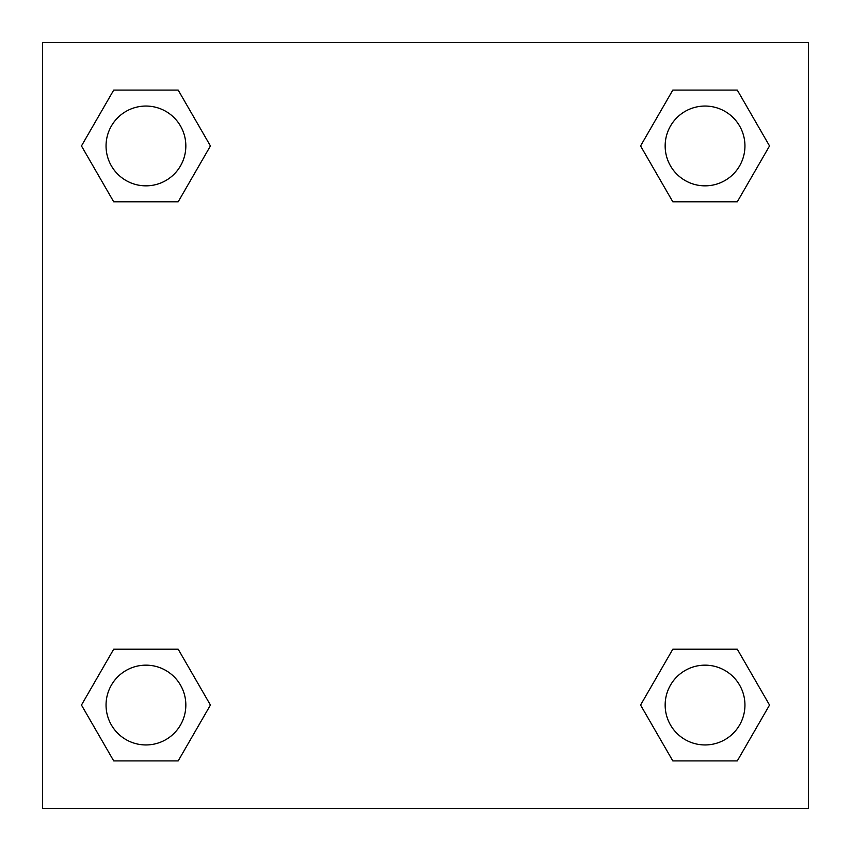 <?xml version="1.0" encoding="UTF-8"?>
<svg xmlns="http://www.w3.org/2000/svg" width="851" height="851" viewBox="0 0 851 851"><rect width="100%" height="100%" fill="white"/><g stroke="black" fill="none" stroke-linecap="round" stroke-linejoin="round"><path stroke-width="1.28" d="M737.296 201.793L672.811 201.793L737.296 201.793L769.538 145.946L737.296 201.793L672.811 201.793L640.569 145.946L672.811 90.1L640.569 145.946M113.704 90.1L178.189 90.1L113.704 90.1L178.189 90.1L210.431 145.946L178.189 201.793L113.704 201.793L178.189 201.793L113.704 201.793L81.462 145.946L113.704 90.1L81.462 145.946M113.704 649.207L178.189 649.207L113.704 649.207L81.462 705.053L113.704 649.207L178.189 649.207L210.431 705.053L178.189 760.9L113.704 760.9L178.189 760.9L113.704 760.9L81.462 705.053M686.012 649.207L672.811 649.207L686.012 649.207L672.811 649.207L640.569 705.053L672.811 649.207L737.296 649.207L672.811 649.207L737.296 649.207L769.538 705.053L737.296 760.9L672.811 760.9L737.296 760.9L672.811 760.9L640.569 705.053M808.45 42.55L42.55 42.55L42.55 808.45L808.45 808.45L808.45 42.55M672.811 90.1L737.296 90.1L672.811 90.1L737.296 90.1L769.538 145.946M744.944 705.053A39.891 39.891 0 0 0 685.108 670.503A39.891 39.891 0 0 0 685.108 739.604A39.891 39.891 0 0 0 744.944 705.053M185.837 705.053A39.891 39.891 0 0 0 126.001 670.503A39.891 39.891 0 0 0 126.001 739.604A39.891 39.891 0 0 0 185.837 705.053M744.944 145.946A39.891 39.891 0 0 0 685.108 111.396A39.891 39.891 0 0 0 685.108 180.497A39.891 39.891 0 0 0 744.944 145.946M185.837 145.946A39.891 39.891 0 0 0 126.001 111.396A39.891 39.891 0 0 0 126.001 180.497A39.891 39.891 0 0 0 185.837 145.946M164.988 649.207L178.189 649.207M686.012 201.793L672.811 201.793M178.189 201.793L164.988 201.793"/></g></svg>
